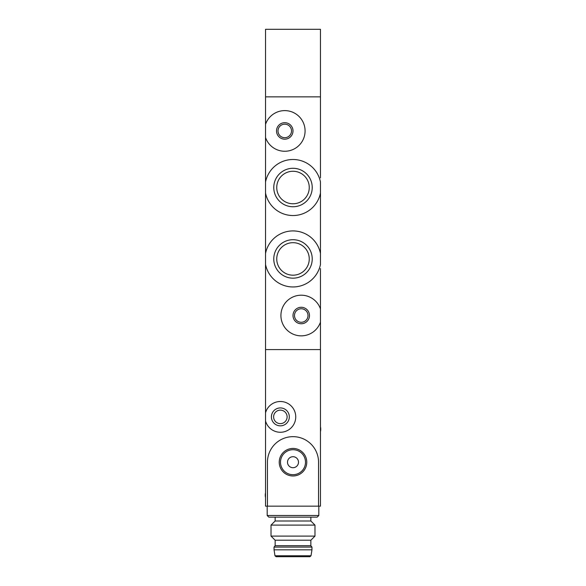 <?xml version="1.0" encoding="UTF-8"?>
<svg xmlns="http://www.w3.org/2000/svg" width="586" height="586" viewBox="0 0 586 586"><rect width="100%" height="100%" fill="white"/><g stroke="black" fill="none" stroke-linecap="round" stroke-linejoin="round"><path stroke-width="0.88" d="M320.469 197.13L320.469 193.043A28.018 28.018 0 0 1 265.531 193.043L265.531 181.997A28.018 28.018 0 0 1 320.469 181.997L320.469 264.462A28.018 28.018 0 0 1 265.531 264.462L265.531 253.416A28.018 28.018 0 0 1 320.469 253.416L320.469 249.321M273.772 258.939A19.228 19.228 0 0 1 293 239.711A19.228 19.228 0 0 1 312.228 258.939A19.228 19.228 0 0 1 293 278.167A19.228 19.228 0 0 1 273.772 258.939M273.772 187.52A19.228 19.228 0 0 1 293 168.292A19.228 19.228 0 0 1 312.228 187.52A19.228 19.228 0 0 1 293 206.748A19.228 19.228 0 0 1 273.772 187.52M320.469 322.117A20.327 20.327 0 0 1 289.206 331.903A20.327 20.327 0 0 1 289.206 299.146A20.327 20.327 0 0 1 320.469 308.932L320.469 349.586L265.531 349.586L320.469 349.586L320.469 506.158L318.55 506.158L318.55 462.208A25.55 25.55 0 0 0 293 436.658A25.55 25.55 0 0 0 267.45 462.208L267.45 506.158L318.55 506.158M293 315.524A8.241 8.241 0 0 1 305.365 308.39A8.241 8.241 0 0 1 305.365 322.659A8.241 8.241 0 0 1 293 315.524M265.531 124.342A20.327 20.327 0 0 1 296.794 114.556A20.327 20.327 0 0 1 296.794 147.313A20.327 20.327 0 0 1 265.531 137.527L265.531 96.873L320.469 96.873L320.469 177.902M276.519 130.934A8.241 8.241 0 0 1 288.883 123.8A8.241 8.241 0 0 1 288.883 138.069A8.241 8.241 0 0 1 276.519 130.934M320.469 268.549L320.469 308.932M265.531 137.527L265.531 181.997M265.531 264.462L265.531 412.808A15.383 15.383 0 0 1 289.213 404.303A15.383 15.383 0 0 1 289.213 429.465A15.383 15.383 0 0 1 265.531 420.96L265.531 412.808M265.531 193.043L265.531 253.416M320.469 232.84L320.469 213.612M309.254 258.939A16.254 16.254 0 0 0 284.877 244.86A16.254 16.254 0 0 0 284.877 273.017A16.254 16.254 0 0 0 309.254 258.939M309.254 187.52A16.254 16.254 0 0 0 284.877 173.441A16.254 16.254 0 0 0 284.877 201.599A16.254 16.254 0 0 0 309.254 187.52M294.487 315.524A6.754 6.754 0 0 1 304.617 309.672A6.754 6.754 0 0 1 304.617 321.377A6.754 6.754 0 0 1 294.487 315.524M278.006 130.934A6.754 6.754 0 0 1 288.136 125.082A6.754 6.754 0 0 1 288.136 136.787A6.754 6.754 0 0 1 278.006 130.934M310.858 520.991L275.142 520.991L271.025 525.107L314.975 525.107L310.858 520.991L310.858 517.145L275.142 517.145L275.142 520.991M279.236 462.208A13.764 13.764 0 0 0 299.885 474.133A13.764 13.764 0 0 0 299.885 450.282A13.764 13.764 0 0 0 279.236 462.208M289.316 416.88A8.951 8.951 0 0 1 275.889 424.638A8.951 8.951 0 0 1 275.889 409.131A8.951 8.951 0 0 1 289.316 416.88M267.45 506.158L265.531 506.158L265.531 420.96M287.118 416.88A6.754 6.754 0 0 1 276.988 422.733A6.754 6.754 0 0 1 276.988 411.035A6.754 6.754 0 0 1 287.118 416.88M280.504 462.208A12.496 12.496 0 0 0 299.248 473.034A12.496 12.496 0 0 0 299.248 451.381A12.496 12.496 0 0 0 280.504 462.208M287.506 462.208A5.494 5.494 0 0 0 295.747 466.969A5.494 5.494 0 0 0 295.747 457.446A5.494 5.494 0 0 0 287.506 462.208M318.821 506.158L318.821 515.497L317.173 517.145L268.827 517.145L267.179 515.497L318.821 515.497M314.975 525.115L314.975 536.102L271.025 536.102L271.025 525.115M314.975 536.102L310.858 540.219L275.142 540.219L271.025 536.102M309.921 556.7L276.079 556.7L274.995 555.777L274.043 549.829L311.957 549.829L311.005 555.777L309.921 556.7M310.858 540.219L310.858 545.712L311.957 547.09L311.957 549.829M311.957 547.09L274.043 547.09L274.043 549.829M310.858 545.712L275.142 545.712L274.043 547.082M265.531 497.485A9.889 9.889 0 0 1 265.531 492.855M320.469 426.93A9.889 9.889 0 0 1 320.469 431.56M265.531 96.873L320.469 96.873L320.469 29.3L265.531 29.3L265.531 96.873M311.005 555.777L274.995 555.777M267.179 506.158L267.179 515.497M275.142 540.219L275.142 545.712"/></g></svg>
